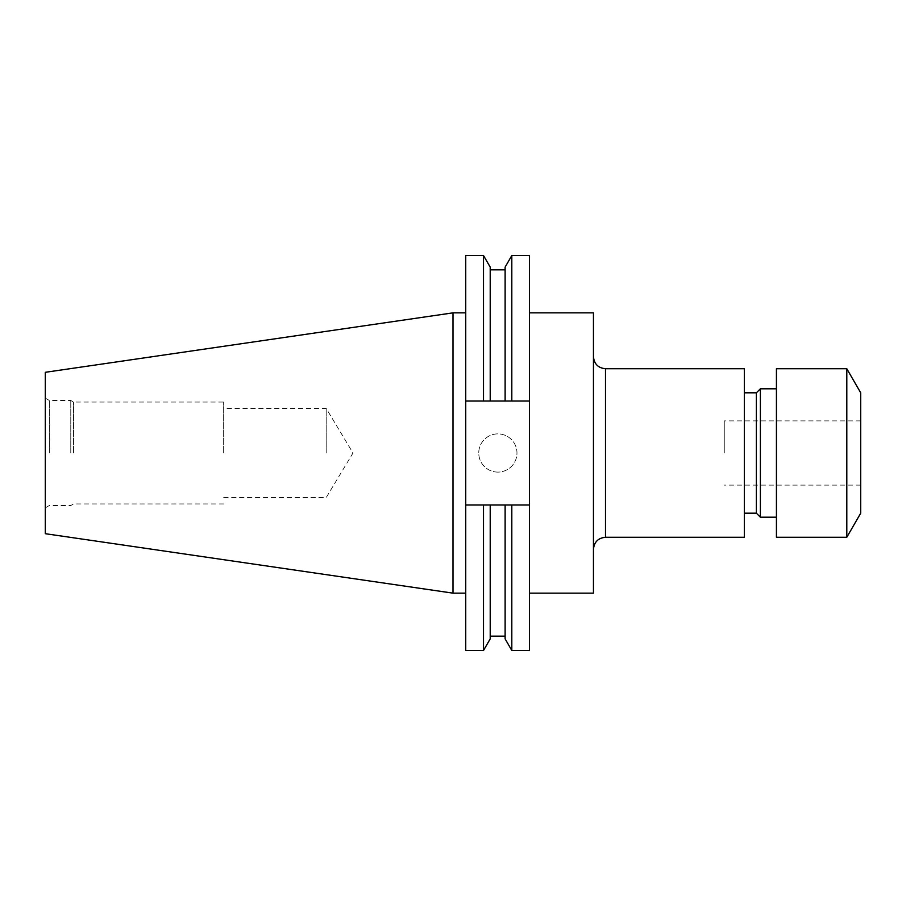 <?xml version="1.0" encoding="UTF-8"?>
<svg xmlns="http://www.w3.org/2000/svg" width="906" height="906" viewBox="0 0 906 906"><rect width="100%" height="100%" fill="white"/><g stroke="black" fill="none" stroke-linecap="round" stroke-linejoin="round"><path stroke-width="0.68" stroke-dasharray="4.53 3.4" d="M724.268 453L724.268 420.894L724.268 453M860.7 392.808L860.7 513.192M593.453 593.147L593.453 312.853M846.804 368.731L846.804 537.269M776.431 368.731L776.431 537.269M760.383 388.799L760.383 517.201M756.363 392.808L756.363 513.192M744.324 368.731L744.324 537.269M497.858 472.105A19.117 19.117 0 0 1 478.753 453A19.117 19.117 0 0 1 497.858 433.883A19.117 19.117 0 0 1 516.975 453A19.117 19.117 0 0 1 497.858 472.105A19.117 19.117 0 0 1 478.753 453A19.117 19.117 0 0 1 497.858 433.883A19.117 19.117 0 0 1 516.975 453A19.117 19.117 0 0 1 497.858 472.105M529.444 453L529.444 593.147L529.444 453M326.194 453L326.194 408.413L326.194 453M223.669 453L223.669 402.038L223.669 453M73.511 453L73.511 402.038L73.511 453M70.781 453L70.781 400.463L70.781 453M49.309 453L49.309 400.463L49.309 453M45.3 533.691L45.3 372.309M453 593.147L453 312.853M465.741 453L465.741 593.147L465.741 453M465.741 650.485L465.741 401.018L490.214 401.018L490.214 269.841L490.214 401.018L505.118 401.018L505.118 269.841L505.118 401.018L529.444 401.018L529.444 255.515M529.444 650.485L529.444 504.982L505.118 504.982L505.118 636.159L505.118 504.982L490.214 504.982L490.214 636.159L490.214 504.982L465.741 504.982L529.444 504.982L465.741 504.982M529.444 401.018L465.741 401.018L529.444 401.018L529.444 504.982M511.811 401.018L511.811 255.515M511.811 650.485L511.811 504.982M505.118 401.018L505.118 267.123M505.118 638.877L505.118 504.982M490.214 401.018L490.214 267.123M490.214 638.877L490.214 504.982M483.51 401.018L483.51 255.515M483.51 650.485L483.51 504.982M465.741 401.018L465.741 255.515M45.3 453L45.3 507.858L45.3 453M744.324 453L744.324 392.808L744.324 453M860.7 453L860.7 485.106L860.7 453M605.491 537.269L605.491 368.731M860.7 420.894L724.268 420.894M223.669 497.587L326.194 497.587L352.989 453L326.194 408.413L223.669 408.413M45.3 398.142L49.309 400.463L70.781 400.463L73.511 402.038L223.669 402.038M223.669 503.963L73.511 503.963L70.781 505.537L49.309 505.537L45.3 507.858M860.7 485.106L724.268 485.106"/><path stroke-width="1.36" d="M846.804 537.269L860.7 513.192L860.7 392.808L846.804 368.731L776.431 368.731L776.431 537.269L846.804 537.269L846.804 368.731M776.431 517.201L760.383 517.201L760.383 388.799L756.363 392.808L744.324 392.808M760.383 517.201L756.363 513.192L756.363 392.808M605.491 537.269L744.324 537.269L744.324 368.731L605.491 368.731L605.491 537.269C598.175 537.983 594.166 541.992 593.453 549.308M529.444 312.853L593.453 312.853L593.453 593.147L529.444 593.147M453 593.147L453 312.853L45.3 372.309L45.3 533.691L453 593.147L465.741 593.147M511.811 401.018L511.811 255.515L529.444 255.515L529.444 401.018L465.741 401.018L465.741 504.982L529.444 504.982L529.444 401.018M529.444 504.982L529.444 650.485L511.811 650.485L511.811 504.982M511.811 255.526L505.118 267.123L505.118 401.018M505.118 504.982L505.118 638.877L511.811 650.474M465.741 401.018L465.741 255.515L483.51 255.515L490.214 267.123L490.214 401.018M490.214 504.982L490.214 638.877L483.51 650.485L483.51 504.982M483.51 255.515L483.51 401.018M465.741 504.982L465.741 650.485L483.51 650.485M605.491 368.731C598.175 368.017 594.166 364.008 593.453 356.692M756.363 513.192L744.324 513.192M490.214 269.841L505.118 269.841M490.214 636.159L505.118 636.159M453 312.853L465.741 312.853M776.431 388.799L760.383 388.799"/></g></svg>
